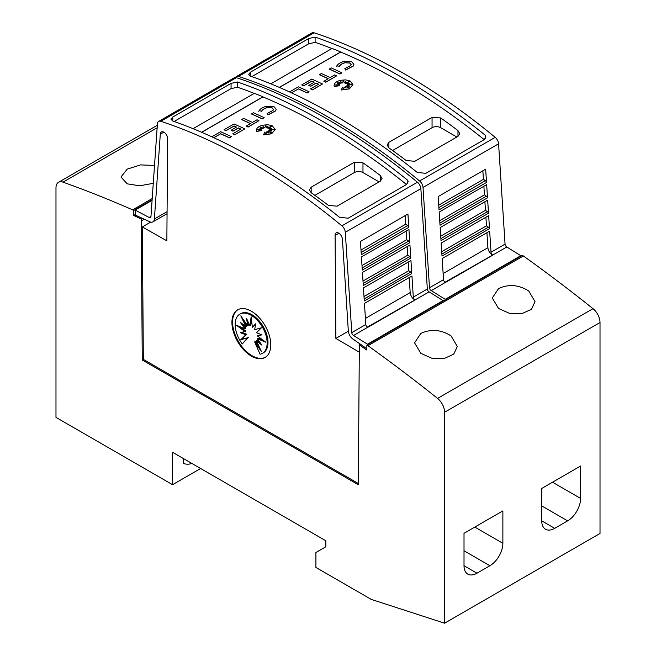 <?xml version="1.0" encoding="UTF-8"?>
<svg xmlns="http://www.w3.org/2000/svg" width="656" height="656" viewBox="0 0 656 656"><rect width="100%" height="100%" fill="white"/><g stroke="black" fill="none" stroke-linecap="round" stroke-linejoin="round"><path stroke-width="0.98" d="M491.024 252.24A2.444 1.41 -120 0 0 492.746 255.069A2.444 1.41 -120 0 0 492.82 255.118L445.326 282.539A2.444 1.41 60 0 1 445.252 282.49A2.444 1.41 60 0 1 443.53 279.661L442.169 258.546L489.663 231.125L491.024 252.24L505.054 244.139A2.444 1.41 -120 0 0 506.776 246.968A2.444 1.41 -120 0 0 506.85 247.009L444.948 282.293M235.504 77.498A6.109 3.526 60 0 1 236.39 76.531A6.109 3.526 60 0 1 238.538 76.424A610.629 352.551 60 0 1 329.082 117.613A610.629 352.551 60 0 1 419.619 180.974A6.109 3.526 60 0 1 423.022 187.427L429.491 287.763A2.444 1.41 -120 0 0 431.213 290.6A2.444 1.41 -120 0 0 431.287 290.641L445.227 299.325L445.227 299.841M505.054 244.139L498.585 143.803A6.109 3.526 -120 0 0 495.182 137.35A610.629 352.551 -120 0 0 404.637 73.989A610.629 352.551 -120 0 0 314.101 32.8A6.109 3.526 -120 0 0 311.953 32.907L236.39 76.531M400.324 76.481A610.629 352.551 60 0 1 485.538 135.489L485.875 136.915L484.087 139.712L425.801 173.364L417.159 172.356A610.629 352.551 -120 0 0 333.83 114.874A610.629 352.551 -120 0 0 250.494 76.137L248.706 74.349L250.494 72.152L308.787 38.499L315.11 37.089A610.629 352.551 60 0 1 400.324 76.481M486.924 232.708L487.908 247.714A6.109 3.526 -120 0 0 492.213 254.79A6.109 3.526 -120 0 0 492.402 254.897M289.526 91.922L298.357 86.83A610.629 352.551 60 0 1 309.083 91.75L307.139 92.996A610.629 352.551 -120 0 0 298.357 88.945L291.567 92.865M349.074 81.606L345.433 83.205L345.712 81.254L344.269 82.869L343.506 80.393L342.506 82.828L340.784 81.664L341.079 83.312L337.504 82.033L340.046 83.755L337.619 83.558L339.349 84.649L335.15 84.985L339.455 85.649L334.314 86.485L334.052 85.305L334.773 83.345L336.815 81.623L339.874 80.393L345.294 79.876L348.746 80.516L350.148 81.09L352.912 84.64L349.32 88.806L341.259 90.003L342.498 87.191L343.678 89.667L344.072 87.018A610.629 352.551 60 0 1 346.171 88.101L345.392 86.477L349.418 87.994L346.294 85.952L349.746 86.166L347.204 85.214L351.796 84.591L347.114 84.312L349.443 83.378L346.466 83.599L349.459 81.311L345.433 83.082M345.687 81.41L344.269 82.992L343.506 80.516L342.506 82.951L340.808 81.803M341.079 83.312L337.897 82.303M340.046 83.755L337.848 83.697M339.349 84.649L335.683 85.067M339.455 85.649L334.314 86.608L334.052 85.362M352.912 84.698L349.32 88.929L341.259 90.003M346.089 88.06L345.392 86.477M348.967 87.822L346.294 85.952M349.353 86.141L347.204 85.214M351.165 84.673L347.114 84.312M349.066 83.533L346.466 83.599M353.896 64.452L353.281 66.084L345.646 70.061L344.843 68.601L350.763 65.518L351.149 64.534L349.804 62.927L344.728 62.738L349.804 63.05L351.149 64.6M344.892 62.82C341.85 63.698 339.947 65.01 339.201 66.748M339.439 66.24L336.815 65.871L339.439 66.24M341.891 72.808L339.947 74.054A610.629 352.551 -120 0 0 329.23 69.126L331.165 67.88A610.629 352.551 60 0 1 341.891 72.808L339.947 73.931A610.629 352.551 -120 0 0 329.23 69.003M336.676 75.817L325.811 82.221A610.629 352.551 -120 0 0 323.867 81.303L328.213 78.671A610.629 352.551 -120 0 0 319.439 74.661L321.383 73.538A610.629 352.551 60 0 1 330.157 77.547L334.732 74.899A610.629 352.551 60 0 1 336.676 75.817L325.811 82.098A610.629 352.551 -120 0 0 323.867 81.18M328.098 78.736A610.629 352.551 -120 0 0 319.439 74.784L319.439 74.661M318.488 84.28A610.629 352.551 -120 0 0 316.126 83.181L310.706 86.313A610.629 352.551 -120 0 0 308.763 85.419L314.183 82.164A610.629 352.551 -120 0 0 311.772 81.073L303.744 85.706A610.629 352.551 -120 0 0 301.809 84.837L311.772 79.081A610.629 352.551 60 0 1 322.498 84.009L312.527 89.757A610.629 352.551 -120 0 0 310.583 88.847L318.611 84.214A610.629 352.551 -120 0 0 316.126 83.058L310.706 86.182A610.629 352.551 -120 0 0 308.763 85.296M314.06 82.238A610.629 352.551 -120 0 0 311.772 81.196L303.744 85.829A610.629 352.551 -120 0 0 301.809 84.96L301.809 84.837M322.498 84.009L312.527 89.888A610.629 352.551 -120 0 0 310.583 88.97L310.583 88.847M484.202 139.646A610.629 352.551 -120 0 0 400.324 81.721A610.629 352.551 -120 0 0 340.694 52.07L279.431 87.437M331.928 48.528A610.629 352.551 -120 0 0 315.11 42.328L315.11 37.089M315.438 42.345L308.787 43.739L251.847 76.613M343.629 61.516L351.747 61.803L353.896 64.386L353.281 65.961L345.646 69.938L344.843 68.601M150.962 216.439L149.15 217.489A2.444 1.41 -120 0 0 149.224 217.53A2.444 1.41 -120 0 0 150.445 217.653A2.444 1.41 -120 0 0 150.946 216.685L157.415 123.82A6.109 3.526 60 0 1 158.67 121.409A6.109 3.526 60 0 1 160.818 121.294A610.629 352.551 60 0 1 251.363 162.483A610.629 352.551 60 0 1 341.899 225.844A6.109 3.526 60 0 1 345.302 232.298L351.772 332.633A2.444 1.41 -120 0 0 353.494 335.47A2.444 1.41 -120 0 0 353.568 335.511L367.508 344.195L367.508 344.712M163.803 132.159L160.302 134.185L154.39 218.981A7.331 4.231 60 0 1 152.889 221.884A7.331 4.231 60 0 1 149.224 221.523A7.331 4.231 60 0 1 148.994 221.384L135.21 215.037L135.21 210.084L149.15 217.489M358.307 483.497L143.336 359.381L142.344 226.927L166.854 240.834L167.624 138.785A5.191 2.993 -120 0 0 163.959 132.25A5.191 2.993 -120 0 0 161.368 131.987A5.191 2.993 -120 0 0 160.302 134.185M338.914 233.257L335.093 235.463L335.864 338.414L359.308 352.182M366.86 348.705L353.723 339.578A7.331 4.231 60 0 1 353.494 339.455A7.331 4.231 60 0 1 348.328 330.952L342.424 239.333A5.191 2.993 -120 0 0 338.758 233.167A5.191 2.993 -120 0 0 336.159 232.905A5.191 2.993 -120 0 0 335.093 235.463M413.305 297.111A2.444 1.41 -120 0 0 415.027 299.948A2.444 1.41 -120 0 0 415.1 299.989L367.606 327.41A2.444 1.41 60 0 1 367.532 327.369A2.444 1.41 60 0 1 365.81 324.531L364.441 303.416L411.943 275.996L413.305 297.111L427.335 289.009A2.444 1.41 -120 0 0 429.057 291.846A2.444 1.41 -120 0 0 429.131 291.887L367.229 327.164M427.335 289.009L420.865 188.674A6.109 3.526 -120 0 0 417.462 182.22A610.629 352.551 -120 0 0 326.918 118.859A610.629 352.551 -120 0 0 236.381 77.67A6.109 3.526 -120 0 0 234.233 77.777L158.67 121.409M322.604 121.352A610.629 352.551 60 0 1 407.819 180.359L408.155 181.786L406.367 184.582L348.074 218.235L339.439 217.226A610.629 352.551 -120 0 0 256.111 159.744A610.629 352.551 -120 0 0 172.774 121.007L170.986 119.22L172.774 117.03L231.068 83.369L237.39 81.959A610.629 352.551 60 0 1 322.604 121.352M409.205 277.578L410.189 292.584A6.109 3.526 -120 0 0 414.494 299.661A6.109 3.526 -120 0 0 414.682 299.767M211.806 136.801L220.637 131.7A610.629 352.551 60 0 1 231.363 136.62L229.42 137.867A610.629 352.551 -120 0 0 220.637 133.816L213.84 137.735M271.354 126.477L267.714 128.076L267.992 126.124L266.549 127.74L265.787 125.263L264.786 127.699L263.056 126.534L263.359 128.182L259.784 126.903L262.326 128.625L259.899 128.428L261.629 129.519L257.431 129.855L261.736 130.519L256.594 131.356L256.332 130.175L257.054 128.215L259.095 126.493L262.154 125.263L267.574 124.747L271.026 125.386L272.429 125.96L275.192 129.511L271.6 133.676L263.54 134.874L264.778 132.061L265.959 134.537L266.352 131.889A610.629 352.551 60 0 1 268.452 132.971L267.673 131.348L271.699 132.865L268.575 130.831L272.027 131.036L269.485 130.085L274.077 129.462L269.395 129.183L271.723 128.248L268.739 128.469L271.74 126.182L267.714 127.953M267.968 126.28L266.549 127.863L265.787 125.386L264.786 127.822L263.089 126.674M263.359 128.182L260.178 127.174M262.326 128.625L260.129 128.576M261.629 129.519L257.964 129.937M261.736 130.519L256.594 131.479L256.332 130.241M275.192 129.568L271.6 133.799L263.54 134.874M268.37 132.93L267.673 131.348M271.248 132.692L268.575 130.831M271.633 131.011L269.485 130.085M273.437 129.544L269.395 129.183M271.346 128.404L268.739 128.469M276.176 109.322L275.561 110.954L267.927 114.931L267.123 113.472L273.044 110.388L273.429 109.404L272.084 107.797L267.008 107.609L272.084 107.92L273.429 109.47M267.172 107.691C264.122 108.568 262.228 109.88 261.482 111.618M261.719 111.11L259.095 110.741L261.719 111.11M264.171 117.678L262.228 118.925A610.629 352.551 -120 0 0 251.502 114.005L253.446 112.758A610.629 352.551 60 0 1 264.171 117.678L262.228 118.802A610.629 352.551 -120 0 0 251.502 113.873M258.956 120.688L248.091 127.092A610.629 352.551 -120 0 0 246.148 126.173L250.494 123.541A610.629 352.551 -120 0 0 241.72 119.531L243.655 118.408A610.629 352.551 60 0 1 252.437 122.418L257.013 119.777A610.629 352.551 60 0 1 258.956 120.688L248.091 126.969A610.629 352.551 -120 0 0 246.148 126.05M250.379 123.607A610.629 352.551 -120 0 0 241.72 119.654L241.72 119.531M240.768 129.15A610.629 352.551 -120 0 0 238.407 128.051L232.987 131.184A610.629 352.551 -120 0 0 231.043 130.29L236.463 127.034A610.629 352.551 -120 0 0 234.053 125.944L226.025 130.577A610.629 352.551 -120 0 0 224.081 129.708L234.053 123.951A610.629 352.551 60 0 1 244.778 128.879L234.807 134.636A610.629 352.551 -120 0 0 232.864 133.717L240.891 129.084A610.629 352.551 -120 0 0 238.407 127.928L232.987 131.052A610.629 352.551 -120 0 0 231.043 130.167M236.34 127.108A610.629 352.551 -120 0 0 234.053 126.067L226.025 130.7A610.629 352.551 -120 0 0 224.081 129.831L224.081 129.708M244.778 128.879L234.807 134.759A610.629 352.551 -120 0 0 232.864 133.84L232.864 133.717M406.482 184.516A610.629 352.551 -120 0 0 322.604 126.592A610.629 352.551 -120 0 0 262.974 96.94L201.712 132.307M254.208 93.398A610.629 352.551 -120 0 0 237.39 87.199L237.39 81.959M237.718 87.215L231.068 88.609L174.127 121.483M265.91 106.387L274.028 106.674L276.176 109.257L275.561 110.831L267.927 114.808L267.123 113.472M528.777 291.026L535.034 301.67L531.393 309.337L521.774 313.691L509.491 313.347L498.552 308.476L492.295 297.98L498.552 288.558C508.695 283.892 518.765 284.712 528.777 291.026M451.057 335.897L457.314 346.54L453.673 354.207L444.055 358.561L431.771 358.217L420.832 353.346L414.576 342.85L420.832 333.428C430.976 328.763 441.045 329.583 451.057 335.897M153.274 183.311L139.687 185.804L127.223 183.836L120.966 177.022L127.223 169.133L140.491 164.894L154.513 165.443M265.418 357.249A27.478 15.867 60 0 1 252.011 355.708A27.478 15.867 60 0 1 234.143 331.788A27.478 15.867 60 0 1 237.948 309.673M251.363 311.215A27.478 15.867 60 0 1 269.313 335.421A27.478 15.867 60 0 1 265.098 357.446A27.478 15.867 60 0 1 251.363 356.085A27.478 15.867 60 0 1 233.405 331.87A27.478 15.867 60 0 1 237.62 309.853A27.478 15.867 60 0 1 251.363 311.215M251.141 315.274A22.632 13.063 60 0 1 265.926 335.208A22.632 13.063 60 0 1 262.457 353.346A22.632 13.063 60 0 1 260.03 354.24L254.667 341.874L261.482 351.657L256.422 340.866L261.974 345.179L257.365 338.767L265.762 342.186L257.365 335.913L261.974 334.822L256.422 332.723L261.482 327.779L254.667 329.689L255.627 323.826L252.38 327.278L251.141 316.864L249.903 325.843L246.656 318.652L247.615 325.622L240.801 315.839L245.869 326.631L240.309 322.309L244.918 328.722L236.521 325.302L244.918 331.583L240.309 332.674L245.869 334.773L240.801 339.718L247.615 337.807L242.253 343.974A22.632 13.063 60 0 1 239.825 314.15A22.632 13.063 60 0 1 251.141 315.274M239.825 314.15L240.695 313.65A22.632 13.063 60 0 1 252.011 314.773A22.632 13.063 60 0 1 266.787 334.716A22.632 13.063 60 0 1 263.318 352.846L262.457 353.346M251.51 319.964L250.772 325.351L249.903 325.843M255.545 324.335L252.38 327.278M257.365 335.913L261.498 334.642M257.365 338.767L258.226 338.275L263.269 340.325M256.422 340.866L257.283 340.366L260.071 342.53M254.667 341.874L255.528 341.374L258.989 346.335M248.001 321.62L248.485 325.122L247.615 325.622M244.163 320.661L246.73 326.13L245.869 326.631M243.081 324.466L245.787 328.23L244.918 328.722M239.883 326.672L245.787 331.083L244.918 331.583M241.654 332.354L246.73 334.273L245.869 334.773M246.73 334.273L240.801 339.718M241.67 339.218L247.615 337.807M248.485 337.307L242.253 343.974M191.724 463.349A25.781 14.883 60 0 1 183.352 463.456L183.352 458.519M172.561 452.287L172.561 484.694L55.981 417.388L55.981 187.895A12.21 7.052 60 0 1 58.507 182.311A12.21 7.052 60 0 1 62.984 182.147A1404.439 810.857 60 0 1 132.619 209.854L133.701 210.478L133.701 215.463L141.212 218.948L142.262 360.005L358.299 484.735L359.349 344.859L366.86 350.074L366.86 345.089L367.942 345.712A1404.439 810.857 60 0 1 437.577 398.413A12.21 7.052 60 0 1 444.579 412.255L444.579 623.2L371.181 599.363L315.913 567.456L315.913 552.5L325.843 546.76L325.843 540.782L172.561 452.287M200.629 468.491L172.561 484.694M502.873 510.885L502.873 543.291A18.319 10.578 -60 0 1 489.917 565.726L476.961 573.205A18.319 10.578 -60 0 1 467.802 574.115A18.319 10.578 -60 0 1 464.013 565.726L464.013 533.32L502.873 510.885M580.593 466.014L580.593 498.421A18.319 10.578 -60 0 1 567.637 520.856L554.681 528.334A18.319 10.578 -60 0 1 545.521 529.244A18.319 10.578 -60 0 1 541.733 520.856L541.733 488.449L580.593 466.014M270.797 83.82L332.059 48.454A610.629 352.551 60 0 1 340.694 51.947L279.308 87.387M485.538 138.268L485.538 135.489M193.077 128.691L254.339 93.324A610.629 352.551 60 0 1 262.974 96.817L201.589 132.258M407.819 183.139L407.819 180.359M314.872 195.373L354.338 172.577A6.109 3.526 180 0 1 362.973 172.577L379.111 181.901M380.25 181.245L337.069 206.173L328.435 205.369A610.629 352.551 -120 0 0 311.165 192.725L309.378 189.846L311.165 187.198L354.338 162.27L362.973 162.811A610.629 352.551 60 0 1 380.25 175.455L382.038 178.514L380.25 181.245L380.25 175.455M220.637 133.816L213.725 137.678M229.42 137.867L229.42 137.744A610.629 352.551 -120 0 0 220.637 133.693M231.363 136.62L229.42 137.744M258.784 111.389C259.751 109.158 262.195 107.469 266.115 106.329M267.172 107.559C264.122 108.445 262.228 109.757 261.482 111.495M411.779 273.544L364.285 300.965L363.449 287.927L410.943 260.506L411.779 273.544A1.829 1.058 -120 0 0 410.73 272.068L364.154 298.956M410.787 258.087L363.293 285.508L362.448 272.437L409.943 245.016L410.787 258.087A1.829 1.058 -120 0 0 409.721 256.578L363.153 283.458M409.795 242.687L362.292 270.108L361.448 256.947L408.942 229.526L409.795 242.687A1.829 1.058 -120 0 0 408.696 241.072L362.153 267.943M408.803 227.32L361.308 254.741L360.447 241.457L407.942 214.036L408.803 227.32A1.829 1.058 -120 0 0 407.671 225.574L361.153 252.429M353.568 335.511L367.524 327.369M405.146 215.652L405.703 224.213L407.671 225.574M406.162 231.133L406.72 239.711L408.696 241.072M407.171 246.615L407.737 255.209L409.721 256.578M408.188 262.097L408.754 270.707L410.73 272.068M408.754 270.707L363.998 296.545M407.737 255.209L362.998 281.039M406.72 239.711L361.997 265.532M405.703 224.213L361.005 250.026M443.071 301.088L443.071 300.571L367.508 344.195M443.071 300.571L429.131 291.887M348.352 331.206L335.864 338.414M142.344 226.927L150.675 222.122M152.085 200.342L135.21 210.084M360.423 344.236L359.349 344.859M143.336 359.381L142.262 360.005M392.591 150.495L432.058 127.707A6.109 3.526 180 0 1 440.701 127.707L456.83 137.022M457.97 136.374L414.789 161.302L406.154 160.499A610.629 352.551 -120 0 0 388.885 147.854L387.097 144.976L388.885 142.327L432.058 117.399L440.701 117.941A610.629 352.551 60 0 1 457.97 130.585L459.758 133.635L457.97 136.374L457.97 130.585M298.357 88.945L291.444 92.808M307.139 92.996L307.139 92.873A610.629 352.551 -120 0 0 298.357 88.814M309.083 91.75L307.139 92.873M336.512 66.518C337.471 64.288 339.915 62.599 343.834 61.459M344.892 62.689C341.85 63.575 339.947 64.887 339.201 66.625M489.499 228.665L442.005 256.094L441.168 243.056L488.663 215.635L489.499 228.665A1.829 1.058 -120 0 0 488.449 227.197L441.873 254.085M488.507 213.216L441.012 240.637L440.168 227.566L487.662 200.146L488.507 213.216A1.829 1.058 -120 0 0 487.441 211.699L440.881 238.587M487.515 197.817L440.02 225.238L439.167 212.077L486.662 184.656L487.515 197.817A1.829 1.058 -120 0 0 486.416 196.201L439.881 223.073M486.522 182.45L439.028 209.871L438.167 196.587L485.661 169.166L486.522 182.45A1.829 1.058 -120 0 0 485.399 180.703L438.872 207.558M431.287 290.641L445.244 282.498M482.865 170.781L483.423 179.342L485.399 180.703M483.882 186.263L484.44 194.84L486.416 196.201M484.891 201.745L485.456 210.338L487.441 211.699M485.907 217.226L486.473 225.836L488.449 227.197M486.473 225.836L441.718 251.674M485.456 210.338L440.725 236.168M484.44 194.84L439.725 220.662M483.423 179.342L438.725 205.156M520.79 256.217L520.79 255.701L445.227 299.325M520.79 255.701L506.85 247.009M444.579 623.2L600.019 533.459L600.019 322.514A12.21 7.052 -120 0 0 593.016 308.673A1404.439 810.857 -120 0 0 523.381 255.971L522.299 255.348L366.86 345.089M523.381 255.971L367.942 345.712M152.208 198.538L132.619 209.854M152.118 199.842L133.701 210.478M135.21 214.586L133.701 215.463M142.319 218.309L141.212 218.948M495.182 137.35L419.619 180.974M443.53 279.661L429.491 287.763M167.075 211.658L154.39 218.981M417.462 182.22L341.899 225.844M365.81 324.531L351.772 332.633M474.805 527.088L502.873 543.291M464.013 550.769L489.917 565.726M464.013 565.726L476.961 573.205M552.524 482.217L580.593 498.421M541.733 505.899L567.637 520.856M541.733 520.856L554.681 528.334M311.165 192.725L311.165 187.198M354.338 172.577L354.338 162.27M362.973 172.577L362.973 162.811M410.189 292.584L365.417 318.431M420.865 188.674L345.302 232.298M172.774 121.007L172.774 117.03M231.068 88.609L231.068 83.369M236.381 77.67L160.818 121.294M388.885 147.854L388.885 142.327M432.058 127.707L432.058 117.399M440.701 127.707L440.701 117.941M487.908 247.714L443.136 273.56M498.585 143.803L423.022 187.427M250.494 76.137L250.494 72.152M308.787 43.739L308.787 38.499M314.101 32.8L238.538 76.424M593.016 308.673L437.577 398.413M600.019 322.514L444.579 412.255M157.137 127.789L62.984 182.147M144.287 219.219L141.212 220.99M167.059 213.7L152.889 221.884M157.317 125.263L58.507 182.311"/></g></svg>
